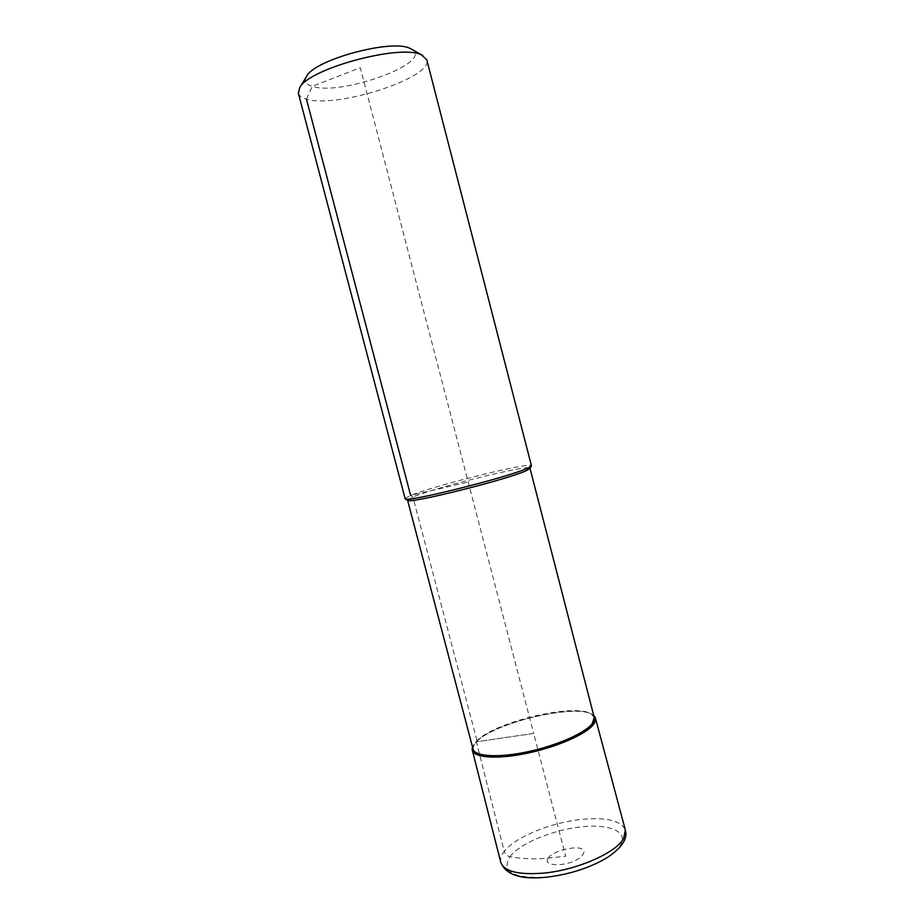 <?xml version="1.0" encoding="UTF-8"?>
<svg xmlns="http://www.w3.org/2000/svg" width="924" height="924" viewBox="0 0 924 924"><rect width="100%" height="100%" fill="white"/><g stroke="black" fill="none" stroke-linecap="round" stroke-linejoin="round"><path stroke-width="0.69" stroke-dasharray="4.62 3.46" d="M405.058 498.671L410.649 495.483C434.869 485.354 532.074 461.319 531.45 465.754M407.68 500.288L412.924 497.008C436.278 487.11 530.607 463.813 529.972 468.237L529.937 468.445M298.36 93.289C299.11 95.9 301.802 97.852 306.433 99.122C336.301 108.847 433.206 77.743 426.807 59.829M306.433 76.657C303.996 81.185 305.936 84.419 312.231 86.336C340.875 96.454 435.054 62.139 411.654 49.249M473.053 749.064L473.966 744.455L476.992 740.736C494.906 721.817 575.109 702.829 591.198 713.917L594.248 717.498M306.433 99.122L312.231 86.336L360.279 67.706L533.691 733.425L476.357 741.799L472.545 747.158L476.357 741.799C494.583 722.545 575.941 703.291 592.342 714.564L593.751 715.58C581.127 702.344 495.241 721.76 476.357 741.799L476.992 740.736L412.924 497.008L410.649 495.483L468.202 482.016M500.773 862.369C499.988 859.02 501.131 855.358 504.238 851.397L476.357 741.799L533.691 733.425L565.684 856.282L547.886 858.142C535.308 859.424 522.661 858.95 509.933 856.721C507.057 856.04 505.162 854.273 504.238 851.397C514.957 837.283 550.138 822.822 580.388 819.519C606.005 816.955 620.986 820.42 625.317 829.937M509.933 856.721C519.738 843.496 552.471 829.948 580.619 826.945C608.997 823.607 628.609 831.415 620.662 844.963C613.189 858.454 577.431 874.243 546.488 877.142C513.213 878.632 501.027 871.817 509.933 856.721M547.886 858.142C552.367 853.118 560.106 849.814 571.101 848.209C594.201 845.241 583.425 862.462 560.117 864.575C549.514 865.153 545.437 863.016 547.886 858.142M591.198 713.917L592.342 714.564M473.966 744.455L473.284 745.576"/><path stroke-width="1.39" d="M531.45 465.754L528.066 468.006C510.267 476.761 404.885 503.13 405.186 498.844L298.36 93.289L299.699 87.653C308.732 68.549 400.958 43.717 421.517 54.92L426.807 59.829L531.45 465.754M531.358 466.066L529.937 468.445L526.68 470.455C509.378 479.059 407.565 504.504 407.68 500.288L405.289 498.902M411.654 49.249L409.99 48.418C392.088 38.739 314.738 59.586 306.71 76.195L306.433 76.657M530.006 468.341L594.248 717.498L592.065 723.896C584.592 733.379 555.982 745.887 526.934 751.94C497.851 758.05 474.728 756.467 473.053 749.064L407.576 500.231M595.46 718.191L593.751 715.58C596.373 717.936 596.211 720.974 593.266 724.716C585.262 735.03 552.506 748.775 521.413 754.377C490.263 760.082 468.999 756.375 472.545 747.158L472.337 750.265L500.796 862.439C504.134 871.471 518.341 875.028 543.404 873.134C576.715 870.177 616.158 852.794 623.631 838.484L625.34 829.995L595.46 718.191L593.266 724.716C585.701 734.384 556.583 747.135 527.038 753.268C497.459 759.482 473.977 757.819 472.337 750.265M410.649 495.483L306.433 99.122M411.192 48.984L422.892 55.567M306.71 76.195L299.699 87.653M625.34 829.995C627.893 838.749 621.76 848.001 606.964 857.761C589.489 868.029 569.242 874.52 546.211 877.222C521.078 879.821 505.936 874.889 500.796 862.439"/></g></svg>
